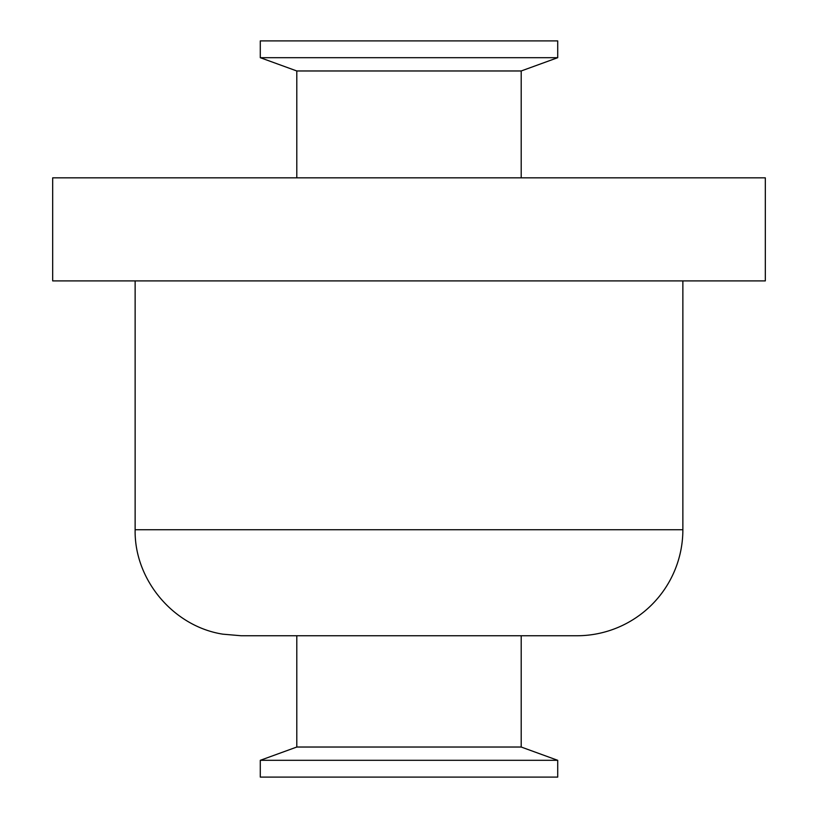 <?xml version="1.0" encoding="UTF-8"?>
<svg xmlns="http://www.w3.org/2000/svg" width="818" height="818" viewBox="0 0 818 818"><rect width="100%" height="100%" fill="white"/><g stroke="black" fill="none" stroke-linecap="round" stroke-linejoin="round"><path stroke-width="1.23" d="M409 777.1L557.712 777.1L557.712 760.311L260.288 760.311L260.288 777.1L409 777.1M260.288 760.311L296.801 747.028L521.199 747.028L557.712 760.311M682.866 529.737A106.013 106.013 0 0 1 576.854 635.75L241.146 635.75L222.915 634.175C173.447 626.527 134.162 579.788 135.134 529.737L682.866 529.737L682.866 280.901M409 280.901L765.321 280.901L765.321 177.833L52.679 177.833L52.679 280.901L409 280.901M296.801 177.833L296.801 70.972L521.199 70.972L557.712 57.689L557.712 40.9L260.288 40.9L260.288 57.689L557.712 57.689M521.199 747.028L521.199 635.75M296.801 747.028L296.801 635.75M135.134 529.737L135.134 280.901M521.199 177.833L521.199 70.972M296.801 70.972L260.288 57.689"/></g></svg>
